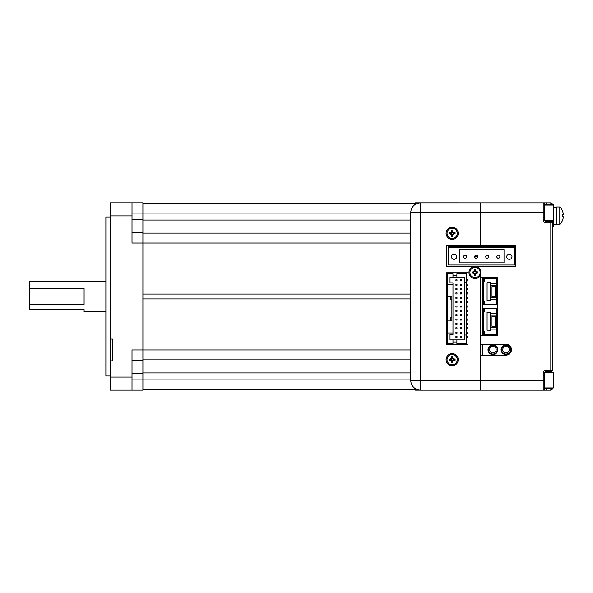 <?xml version="1.0" encoding="UTF-8"?>
<svg xmlns="http://www.w3.org/2000/svg" width="593" height="593" viewBox="0 0 593 593"><rect width="100%" height="100%" fill="white"/><g stroke="black" fill="none" stroke-linecap="round" stroke-linejoin="round"><path stroke-width="0.89" d="M110.231 360.863L112.411 360.863L112.411 339.085L110.231 339.085L110.231 377.074L132.009 377.074L132.009 349.959L142.898 349.959L142.898 243.026L132.009 243.026L132.009 215.911L110.231 215.911L110.231 202.843L132.009 202.843L132.009 215.911M110.231 376.014L105.873 376.014L105.873 216.979L110.231 216.979M410.779 349.959L142.898 349.959L142.898 390.142L110.231 390.142L110.231 377.074M110.231 339.085L110.231 215.911M142.898 360.196L132.009 360.196L142.898 360.196M142.898 390.142L110.231 390.142M410.779 213.08L142.898 213.08L142.898 202.843L132.009 202.843M112.411 202.843L110.231 202.843M132.009 213.08L142.898 213.08L142.898 219.729L132.009 219.729M132.009 232.79L142.898 232.79L142.898 219.729M142.898 232.79L142.898 243.026L410.779 243.026M132.009 377.074L132.009 390.142M410.779 298.931L142.898 298.931M415.137 203.177L142.898 203.177M410.779 233.116L142.898 233.116M410.779 294.061L142.898 294.061M410.779 359.869L142.898 359.869L410.779 359.869M415.137 389.816L142.898 389.816L415.137 389.816M105.873 281.252L29.65 281.252L29.65 288.643L84.095 288.643L84.095 304.35L29.65 304.35L29.65 309.561L84.095 309.561L84.095 311.74L105.873 311.74M29.65 304.35L29.65 288.643M458.693 202.843L415.137 202.843L415.137 204.511M415.137 390.142L420.155 390.142L415.137 390.142L415.137 388.504M552.342 204.8L553.432 204.8L553.432 220.337L544.782 220.337M553.432 205.096L544.715 205.096M550.815 372.671L550.815 371.581L546.242 371.581A1.527 1.527 0 0 0 544.782 372.671L553.432 372.671L553.432 387.918L544.715 387.918M559.785 224.399L559.785 206.979L556.694 206.979L556.694 224.399L559.785 224.399A12.194 12.194 0 0 0 562.601 220.151L562.549 220.151A12.149 12.149 0 0 0 563.35 216.779L562.549 216.779A11.349 11.349 0 0 0 562.549 214.599L563.35 214.599A12.149 12.149 0 0 0 562.549 211.219L562.549 211.219M559.785 206.979A12.194 12.194 0 0 1 562.601 211.219M562.549 214.599A11.349 11.349 0 0 1 562.549 216.779M553.432 224.184L556.694 224.184M553.432 207.194L556.694 207.194M465.142 258.259A1.527 1.527 0 0 1 463.615 256.739A1.527 1.527 0 0 1 465.142 255.212A1.527 1.527 0 0 1 466.661 256.739A1.527 1.527 0 0 1 465.142 258.259M476.201 258.259A1.527 1.527 0 0 1 474.674 256.739A1.527 1.527 0 0 1 476.201 255.212A1.527 1.527 0 0 1 477.728 256.739A1.527 1.527 0 0 1 476.201 258.259M487.268 258.259A1.527 1.527 0 0 1 485.741 256.739A1.527 1.527 0 0 1 487.268 255.212A1.527 1.527 0 0 1 488.788 256.739A1.527 1.527 0 0 1 487.268 258.259M498.328 258.259A1.527 1.527 0 0 1 496.808 256.739A1.527 1.527 0 0 1 498.328 255.212A1.527 1.527 0 0 1 499.855 256.739A1.527 1.527 0 0 1 498.328 258.259M497.801 349.707A4.9 4.9 0 0 1 492.902 354.607A4.9 4.9 0 0 1 488.002 349.707A4.9 4.9 0 0 1 492.902 344.807A4.9 4.9 0 0 1 497.801 349.707M497.253 349.707A4.359 4.359 0 0 1 492.902 354.065A4.359 4.359 0 0 1 488.543 349.707A4.359 4.359 0 0 1 492.902 345.348A4.359 4.359 0 0 1 497.253 349.707M496.171 349.707A3.269 3.269 0 0 1 492.902 352.976A3.269 3.269 0 0 1 489.633 349.707A3.269 3.269 0 0 1 492.902 346.438A3.269 3.269 0 0 1 496.171 349.707M510.892 349.707A4.9 4.9 0 0 1 505.992 354.607A4.9 4.9 0 0 1 501.092 349.707A4.9 4.9 0 0 1 505.992 344.807A4.9 4.9 0 0 1 510.892 349.707M510.343 349.707A4.359 4.359 0 0 1 505.992 354.065A4.359 4.359 0 0 1 501.634 349.707A4.359 4.359 0 0 1 505.992 345.348A4.359 4.359 0 0 1 510.343 349.707M509.254 349.707A3.269 3.269 0 0 1 505.992 352.976A3.269 3.269 0 0 1 502.723 349.707A3.269 3.269 0 0 1 505.992 346.438A3.269 3.269 0 0 1 509.254 349.707M483.718 295.24L482.65 295.24M483.718 294.588L482.65 294.588M483.718 291.971L482.65 291.971M483.718 291.319L482.65 291.319M483.718 288.709L482.65 288.709M483.718 288.057L482.65 288.057M483.718 284.788L482.65 284.788M483.718 285.441L482.65 285.441M484.481 302.867L483.391 302.867L483.391 303.735L484.481 303.735M483.718 303.735L483.718 304.713L484.481 304.713L484.481 301.667L483.718 301.667L483.718 302.867M484.481 279.562L483.391 279.562L483.391 280.43L484.481 280.43M483.718 279.562L483.718 278.584L484.481 278.584L484.481 281.631L483.718 281.631L483.718 301.667M490.507 285.552L490.507 300.577L487.09 300.577L487.09 282.72L490.507 282.72L490.507 285.552L496.348 285.552L496.348 283.81L490.507 283.81M495.259 296.656L491.99 296.656L491.99 286.641L495.259 286.641L495.259 296.656M490.507 299.487L496.348 299.487L496.348 285.552M496.348 297.745L490.507 297.745M484.481 304.713L496.348 304.713L496.348 299.487M484.481 278.584L496.348 278.584L496.348 283.81M483.718 280.43L483.718 281.631M482.65 297.856L483.718 297.856M483.718 298.509L482.65 298.509M483.718 324.208L482.65 324.208M483.718 324.86L482.65 324.86M483.718 320.939L482.65 320.939M483.718 321.591L482.65 321.591M483.718 317.67L482.65 317.67M483.718 318.33L482.65 318.33M483.718 315.061L482.65 315.061M483.718 314.409L482.65 314.409M484.481 332.48L483.391 332.48L483.391 333.355L484.481 333.355M483.718 333.355L483.718 334.333L484.481 334.333L484.481 331.287L483.718 331.287L483.718 332.48M484.481 309.183L483.391 309.183L483.391 310.05L484.481 310.05M483.718 309.183L483.718 308.197L484.481 308.197L484.481 311.251L483.718 311.251L483.718 331.287M490.507 315.172L490.507 330.197L487.09 330.197L487.09 312.341L490.507 312.341L490.507 315.172L496.348 315.172L496.348 313.43L490.507 313.43M495.259 326.276L491.99 326.276L491.99 316.254L495.259 316.254L495.259 326.276M490.507 329.108L496.348 329.108L496.348 315.172M496.348 327.366L490.507 327.366M484.481 334.333L496.348 334.333L496.348 329.108M484.481 308.197L496.348 308.197L496.348 313.43M483.718 310.05L483.718 311.251M482.65 327.477L483.718 327.477M483.718 328.129L482.65 328.129M456.995 337.521L456.995 336.431L455.906 336.431L455.906 337.521L456.995 337.521M456.995 332.073L455.906 332.073L455.906 333.162L456.995 333.162L456.995 332.073M456.995 327.721L455.906 327.721L455.906 328.811L456.995 328.811L456.995 327.721M455.906 324.453L456.995 324.453L456.995 323.363L455.906 323.363L455.906 324.453M455.906 320.094L456.995 320.094L456.995 319.004L455.906 319.004L455.906 320.094M455.906 315.743L456.995 315.743L456.995 314.653L455.906 314.653L455.906 315.743M455.906 311.384L456.995 311.384L456.995 310.295L455.906 310.295L455.906 311.384M455.906 307.026L456.995 307.026L456.995 305.944L455.906 305.944L455.906 307.026M455.906 302.675L456.995 302.675L456.995 301.585L455.906 301.585L455.906 302.675M455.906 298.316L456.995 298.316L456.995 297.226L455.906 297.226L455.906 298.316M455.906 293.965L456.995 293.965L456.995 292.875L455.906 292.875L455.906 293.965M455.906 288.517L455.906 289.606L456.995 289.606L456.995 288.517L455.906 288.517M455.906 284.158L455.906 285.248L456.995 285.248L456.995 284.158L455.906 284.158M460.264 279.807L460.264 280.897L461.354 280.897L461.354 279.807L460.264 279.807M452.97 284.381L447.522 284.381L447.522 296.359L450.68 296.359L450.68 299.621L451.881 299.621L451.881 317.7L450.68 317.7L450.68 320.969L447.522 320.969L451.881 320.969L451.881 296.359L447.522 296.359L447.522 332.947L452.97 332.947L452.97 282.854L450.028 282.854L450.028 277.413L456.892 277.413L456.892 273.818L466.691 273.818L466.691 282.312L464.297 282.312L464.297 277.413L456.892 277.413M447.522 332.947L447.522 343.51L452.97 343.51L452.97 339.915L450.028 339.915L450.028 334.467L452.97 334.467L452.97 332.947M452.97 277.413L452.97 273.818L447.522 273.818L447.522 284.381M467.988 336.394L467.669 337.55L466.691 337.55M467.669 336.394L466.691 336.394M452.97 341.983L456.892 341.983M456.892 339.915L464.297 339.915L464.297 335.015L466.691 335.015L466.691 343.51L456.892 343.51L456.892 339.915L452.97 339.915M466.691 335.015L466.691 282.312M464.297 335.015L464.297 282.312M467.988 279.77L467.669 280.926L466.691 280.926M467.669 279.77L466.691 279.77M467.988 284.129L467.669 285.285L466.691 285.285M467.669 284.129L466.691 284.129M467.988 288.487L467.669 289.636L466.691 289.636M467.669 288.487L466.691 288.487M467.988 292.838L467.669 293.995L466.691 293.995M467.669 292.838L466.691 292.838M467.988 297.197L467.669 298.353L466.691 298.353M467.669 297.197L466.691 297.197M467.988 301.548L467.669 302.704L466.691 302.704M467.669 301.548L466.691 301.548M467.988 305.906L467.669 307.063L466.691 307.063M467.669 305.906L466.691 305.906M467.988 310.265L467.669 311.414L466.691 311.414M467.669 310.265L466.691 310.265M467.988 314.616L467.669 315.772L466.691 315.772M467.669 314.616L466.691 314.616M467.988 318.975L467.669 320.131L466.691 320.131M467.669 318.975L466.691 318.975M467.988 323.333L467.669 324.482L466.691 324.482M467.669 323.333L466.691 323.333M467.988 327.684L467.669 328.841L466.691 328.841M467.669 327.684L466.691 327.684M467.988 332.043L467.669 333.199L466.691 333.199M467.669 332.043L466.691 332.043M452.97 275.337L456.892 275.337M455.906 280.897L456.995 280.897L456.995 279.807L455.906 279.807L455.906 280.897M460.264 284.158L460.264 285.248L461.354 285.248L461.354 284.158L460.264 284.158M460.264 289.606L461.354 289.606L461.354 288.517L460.264 288.517L460.264 289.606M460.264 293.965L461.354 293.965L461.354 292.875L460.264 292.875L460.264 293.965M460.264 298.316L461.354 298.316L461.354 297.226L460.264 297.226L460.264 298.316M460.264 302.675L461.354 302.675L461.354 301.585L460.264 301.585L460.264 302.675M460.264 307.026L461.354 307.026L461.354 305.944L460.264 305.944L460.264 307.026M460.264 311.384L461.354 311.384L461.354 310.295L460.264 310.295L460.264 311.384M460.264 315.743L461.354 315.743L461.354 314.653L460.264 314.653L460.264 315.743M460.264 320.094L461.354 320.094L461.354 319.004L460.264 319.004L460.264 320.094M460.264 324.453L461.354 324.453L461.354 323.363L460.264 323.363L460.264 324.453M460.264 328.811L461.354 328.811L461.354 327.721L460.264 327.721L460.264 328.811M461.354 332.073L460.264 332.073L460.264 333.162L461.354 333.162L461.354 332.073M460.264 336.431L460.264 337.521L461.354 337.521L461.354 336.431L460.264 336.431M447.522 333.199L446.87 333.199L446.87 332.043L447.522 332.043M447.522 336.394L446.87 336.394L446.87 337.55L447.522 337.55M447.522 327.684L446.87 327.684L446.87 328.841L447.522 328.841M447.522 318.975L446.87 318.975L446.87 320.131L447.522 320.131M447.522 310.265L446.87 310.265L446.87 311.414L447.522 311.414M447.522 301.548L446.87 301.548L446.87 302.704L447.522 302.704M447.522 292.838L446.87 292.838L446.87 293.995L447.522 293.995M447.522 284.129L446.87 284.129L446.87 285.285L447.522 285.285M447.522 279.77L446.87 279.77L446.87 280.926L447.522 280.926M447.522 288.487L446.87 288.487L446.87 289.636L447.522 289.636M447.522 297.197L446.87 297.197L446.87 298.353L447.522 298.353M447.522 305.906L446.87 305.906L446.87 307.063L447.522 307.063M447.522 314.616L446.87 314.616L446.87 315.772L447.522 315.772M447.522 323.333L446.87 323.333L446.87 324.482L447.522 324.482M454.053 259.349A2.617 2.617 0 0 0 456.669 256.739A2.617 2.617 0 0 0 454.053 254.123A2.617 2.617 0 0 0 451.436 256.739A2.617 2.617 0 0 0 454.053 259.349M509.372 259.349A2.617 2.617 0 0 0 511.981 256.739A2.617 2.617 0 0 0 509.372 254.123A2.617 2.617 0 0 0 506.756 256.739A2.617 2.617 0 0 0 509.372 259.349M459.412 262.832L504.013 262.832L504.013 249.549L459.412 249.549L459.412 262.832M514.902 247.37L514.902 265.012L448.523 265.012L448.523 247.37L514.902 247.37L514.902 246.28L448.523 246.28L448.523 247.37M458.226 233.345A6.063 6.063 0 0 1 452.155 239.409A6.063 6.063 0 0 1 446.092 233.345A6.063 6.063 0 0 1 452.155 227.282A6.063 6.063 0 0 1 458.226 233.345M480.471 275.219A6.063 6.063 0 0 1 468.959 272.55A6.063 6.063 0 0 1 480.471 269.874L480.471 277.554L497.46 277.554L497.46 335.49L480.471 335.49L480.471 344.244L505.992 344.244A5.448 5.448 0 0 1 511.44 349.685A5.448 5.448 0 0 1 505.992 355.133L480.471 355.133L480.471 380.35L480.471 275.219M458.226 359.662A6.063 6.063 0 0 1 452.155 365.725A6.063 6.063 0 0 1 446.092 359.662A6.063 6.063 0 0 1 452.155 353.598A6.063 6.063 0 0 1 458.226 359.662M546.242 387.918L546.242 388.63L550.815 388.63L550.815 390.157A1.527 1.527 0 0 0 552.342 388.63L552.342 387.918L552.342 388.63A1.527 1.527 0 0 1 550.815 390.157L480.471 390.157L480.471 380.35L480.471 390.157L420.578 390.157A9.799 9.799 0 0 1 410.779 380.35L410.779 212.657A9.799 9.799 0 0 1 420.578 202.858L480.471 202.858L480.471 212.657L480.471 202.858L543.195 202.858A1.527 1.527 0 0 1 544.715 204.377L544.715 219.907A1.527 1.527 0 0 0 546.242 221.426L550.815 221.426A1.527 1.527 0 0 1 552.342 222.953L552.342 370.054A1.527 1.527 0 0 1 550.815 371.581L550.815 222.953L546.242 222.953L546.242 220.337M480.471 245.324L480.471 212.657L480.471 245.324L446.648 245.324L446.648 266.235L515.858 266.235L515.858 245.324L480.471 245.324M482.65 277.554L482.65 335.49M482.65 344.244L482.65 355.133M446.648 344.637L467.988 344.637L467.988 272.765L446.648 272.765L446.648 344.637M546.242 222.953A3.047 3.047 0 0 1 543.195 219.907L543.195 212.657L420.578 212.657L420.578 380.35L410.779 380.35A9.799 9.799 0 0 0 420.578 390.157L420.578 380.35L543.195 380.35L543.195 373.108L544.715 373.108L544.715 388.63L546.242 388.63L546.242 390.157L480.471 390.157M420.578 202.858A9.799 9.799 0 0 0 410.779 212.657L420.578 212.657L420.578 202.858M550.815 205.096L550.815 204.377L552.342 204.377L552.342 205.096M552.342 220.337L552.342 222.953L552.342 220.337M550.815 202.858L550.815 204.377L546.242 204.377L546.242 202.858L543.195 202.858L550.815 202.858A1.527 1.527 0 0 1 552.342 204.377M543.195 390.157A1.527 1.527 0 0 0 544.715 388.63A1.527 1.527 0 0 1 543.195 390.157L543.195 380.35L544.715 380.35M544.715 373.108A1.527 1.527 0 0 1 546.242 371.581L546.242 372.671M553.432 220.337L553.432 226.578L552.342 226.578M447.04 233.345A5.115 5.115 0 0 0 452.155 238.468A5.115 5.115 0 0 0 457.277 233.345A5.115 5.115 0 0 0 452.155 228.231A5.115 5.115 0 0 0 447.04 233.345M450.999 233.249L449.22 232.693L449.22 233.998L450.999 233.442L452.059 234.509L452.259 235.732L452.259 234.509L453.319 233.442L454.542 233.442L453.319 233.249L452.259 232.182L452.259 230.959L452.059 232.182L450.999 233.249L449.776 233.249L449.22 233.998M450.443 232.693L451.503 231.626L452.059 232.182M452.259 232.182L452.815 230.403L451.503 230.403L451.503 231.626M452.815 231.626L453.875 232.693L453.319 233.249M453.319 233.442L455.098 233.998L455.098 232.693L453.875 232.693M453.875 233.998L452.815 235.065L452.259 234.509M452.059 234.509L451.503 236.288L452.815 236.288L452.815 235.065M451.503 235.065L450.443 233.998M449.776 233.249L449.22 232.693M452.059 230.959L451.503 230.403M452.259 230.959L452.815 230.403M454.542 233.249L455.098 232.693M454.542 233.442L455.098 233.998M452.259 235.732L452.815 236.288M452.059 235.732L451.503 236.288M449.776 233.442L450.999 233.442M469.908 272.55A5.115 5.115 0 0 0 475.023 277.665A5.115 5.115 0 0 0 480.145 272.55A5.115 5.115 0 0 0 475.023 267.428A5.115 5.115 0 0 0 469.908 272.55M473.866 272.446L472.087 271.898L472.087 273.203L473.866 272.647L474.926 273.714L475.126 274.93L475.126 273.714L476.186 272.647L477.409 272.647L476.186 272.446L475.126 271.386L475.126 270.163L474.926 271.386L472.087 273.203M473.31 271.898L474.37 270.831L474.926 271.386M475.126 271.386L475.682 269.607L474.37 269.607L474.37 270.831M475.682 270.831L476.742 271.898L476.186 272.446M476.186 272.647L477.965 273.203L477.965 271.898L476.742 271.898M476.742 273.203L475.682 274.27L475.126 273.714M474.926 273.714L474.37 275.486L475.682 275.486L475.682 274.27M474.37 274.27L473.31 273.203M472.643 272.446L472.087 271.898M474.926 270.163L474.37 269.607M475.126 270.163L475.682 269.607M477.409 272.446L477.965 271.898M477.409 272.647L477.965 273.203M475.126 274.93L475.682 275.486M474.926 274.93L474.37 275.486M472.643 272.647L473.866 272.647M447.04 359.662A5.115 5.115 0 0 0 452.155 364.784A5.115 5.115 0 0 0 457.277 359.662A5.115 5.115 0 0 0 452.155 354.547A5.115 5.115 0 0 0 447.04 359.662M450.999 359.566L449.22 359.01L449.22 360.314L450.999 359.758L452.059 360.826L452.259 362.049L452.259 360.826L453.319 359.758L454.542 359.758L453.319 359.566L452.259 358.498L452.259 357.275L452.059 358.498L450.999 359.566L449.776 359.566L449.22 360.314M450.443 359.01L451.503 357.942L452.059 358.498M452.259 358.498L452.815 356.727L451.503 356.727L451.503 357.942M452.815 357.942L453.875 359.01L453.319 359.566M453.319 359.758L455.098 360.314L455.098 359.01L453.875 359.01M453.875 360.314L452.815 361.382L452.259 360.826M452.059 360.826L451.503 362.605L452.815 362.605L452.815 361.382M451.503 361.382L450.443 360.314M449.776 359.566L449.22 359.01M452.059 357.275L451.503 356.727M452.259 357.275L452.815 356.727M454.542 359.566L455.098 359.01M454.542 359.758L455.098 360.314M452.259 362.049L452.815 362.605M452.059 362.049L451.503 362.605M449.776 359.758L450.999 359.758M142.898 373.264L132.009 373.264M410.779 379.905L132.009 379.905M410.779 220.055L142.898 220.055M410.779 372.938L142.898 372.938M544.715 212.657L543.195 212.657L543.195 202.858M552.342 370.054L546.242 370.054A3.047 3.047 0 0 0 543.195 373.108M544.715 204.377L546.242 204.377L546.242 205.096M552.342 222.953L550.815 222.953L550.815 220.337M552.342 388.63L550.815 388.63L550.815 387.918M546.242 370.054L546.242 371.581M543.195 219.907L544.715 219.907M477.713 256.532L474.689 256.532M544.063 375.717L544.715 375.065M544.063 208.143L544.715 207.491M544.063 217.29L544.715 217.942M544.063 384.864L544.715 385.517"/></g></svg>
